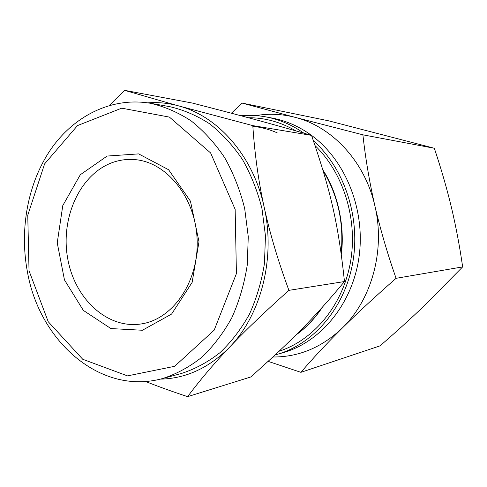 <?xml version="1.0" encoding="UTF-8"?>
<svg xmlns="http://www.w3.org/2000/svg" width="487" height="487" viewBox="0 0 487 487"><rect width="100%" height="100%" fill="white"/><g stroke="black" fill="none" stroke-linecap="round" stroke-linejoin="round"><path stroke-width="0.73" d="M192.371 103.061C242.995 116.113 269.944 123.369 311.534 135.38C330.856 191.458 338.301 224.014 344.486 281.541C313.324 318.888 292.103 340.169 250.72 376.999L187.617 396.655C199.372 380.889 212.789 364.994 227.861 348.966L231.605 345.021C247 328.902 266.103 310.682 288.913 290.355C278.461 261.945 270.437 235.239 264.837 210.232L263.497 204.102C258.189 179.106 254.628 152.942 252.802 125.616L176.404 105.295L124.599 90.345L192.371 103.061M252.802 125.616L311.534 135.38M288.913 290.355L344.486 281.541M145.436 381.437C157.66 386.301 171.722 391.378 187.617 396.655M124.599 90.345L109.283 105.442M227.861 348.966C207.626 368.592 185.09 378.649 160.247 379.136M264.837 210.232C274.942 259.194 261.056 313.238 231.605 345.021M181.14 106.598C218.602 117.489 252.211 155.499 263.497 204.102M147.78 102.848C157.289 102.136 166.834 102.952 176.404 105.295M150.264 103.25L169.482 106.604C183.386 109.77 196.766 115.504 209.617 123.801C221.932 133.517 232.871 145.406 242.441 159.468C251 174.583 257.513 190.989 261.982 208.704L265.464 235.964L264.453 263.43C261.598 281.468 256.588 298.403 249.423 314.218C241.156 329.09 231.337 341.911 219.947 352.698C207.894 362.121 195.086 369.036 181.523 373.444L162.688 378.515C100.492 395.864 39.289 341.198 27.4 271.703C19.37 229.054 27.844 182.905 50.879 149.241C74.018 115.827 111.73 96.749 150.264 103.25C164.429 106.483 178.065 112.369 191.184 120.916C203.749 130.924 214.919 143.184 224.696 157.703C233.45 173.305 240.115 190.259 244.693 208.564L248.267 236.743L247.244 265.123C244.334 283.769 239.22 301.252 231.909 317.579C223.478 332.919 213.458 346.135 201.843 357.239C189.553 366.93 176.501 374.022 162.688 378.515M240.919 115.742C249.21 114.956 257.55 115.34 265.92 116.892C279.288 119.406 291.932 124.83 303.851 133.164M313.421 140.786C344.565 168.459 360.873 217.884 352.667 263.126C344.467 308.393 313.202 344.309 276.646 354.512L275.143 354.92M248.394 117.744C264.831 117.635 280.652 122.012 295.859 130.875M315.083 145.625C343.731 173.25 358.176 220.118 350.33 262.937C342.452 305.769 313.512 340.176 279.094 351.23M107.158 156.053L138.637 153.892L168.593 169.732L190.454 201.174L199 241.765L192.122 282.417L171.601 314.06L142.399 330.253L110.926 328.573L83.356 310.408L64.461 279.909L57.235 242.824L62.78 205.593L80.331 174.717L107.158 156.053M112.515 162.518C119.65 159.973 127.004 158.993 134.57 159.59C166.341 161.775 195.366 197.107 197.101 239.05C199.153 280.975 173.421 318.778 141.985 323.812C107.676 329.766 74.566 298.805 67.663 258.323C60.358 217.933 79.886 174.212 112.515 162.518M265.92 116.892L272.215 118.073C286.125 120.691 299.213 126.456 311.485 135.368M311.54 135.404C345.612 160.253 365.652 209.97 359.035 257.002C352.466 304.058 320.586 342.276 282.807 352.771L276.646 354.512M396.089 278.32L462.65 266.9L423.483 306.53C409.853 319.496 395.359 332.609 380.012 345.873L300.899 372.336C312.648 358.578 326.46 343.798 342.343 327.994C358.426 312.124 376.341 295.566 396.089 278.32C387.646 254.299 380.578 230.168 374.899 205.922C369.408 181.694 365.408 157.989 362.906 134.82L434.319 148.255C440.991 168.125 446.682 187.787 451.382 207.243C455.99 226.686 459.746 246.574 462.65 266.9M362.906 134.82L295.134 117.349L242.051 103.074L328.755 120.843L434.319 148.255M242.051 103.074L231.392 113.215M300.899 372.336L268.154 361.36M255.955 115.589C268.915 113.374 281.973 113.964 295.134 117.349C332.097 126.583 364.982 161.574 374.899 205.922C385.467 250.05 371.751 299.535 342.343 327.994C321.816 347.499 298.677 357.166 272.915 356.989M29.037 270.802L27.753 215.242L44.603 163.906L77.512 125.579L121.713 108.169L169.446 117.111L210.627 152.955L235.154 209.373L236.42 273.578L214.201 330.119L174.632 366.315L127.497 375.879L82.735 359.272L48.213 321.694L29.037 270.802M323.094 170.675C338.027 195.543 344.035 223.07 341.125 253.252M321.743 307.924C314.462 318.833 305.86 327.842 295.932 334.959M252.85 126.297C261.123 127.21 269.226 129.378 277.164 132.793M322.869 169.933C338.502 193.674 344.912 228.056 341.29 254.409M322.467 307.12C314.986 318.486 306.073 327.836 295.725 335.166"/></g></svg>
